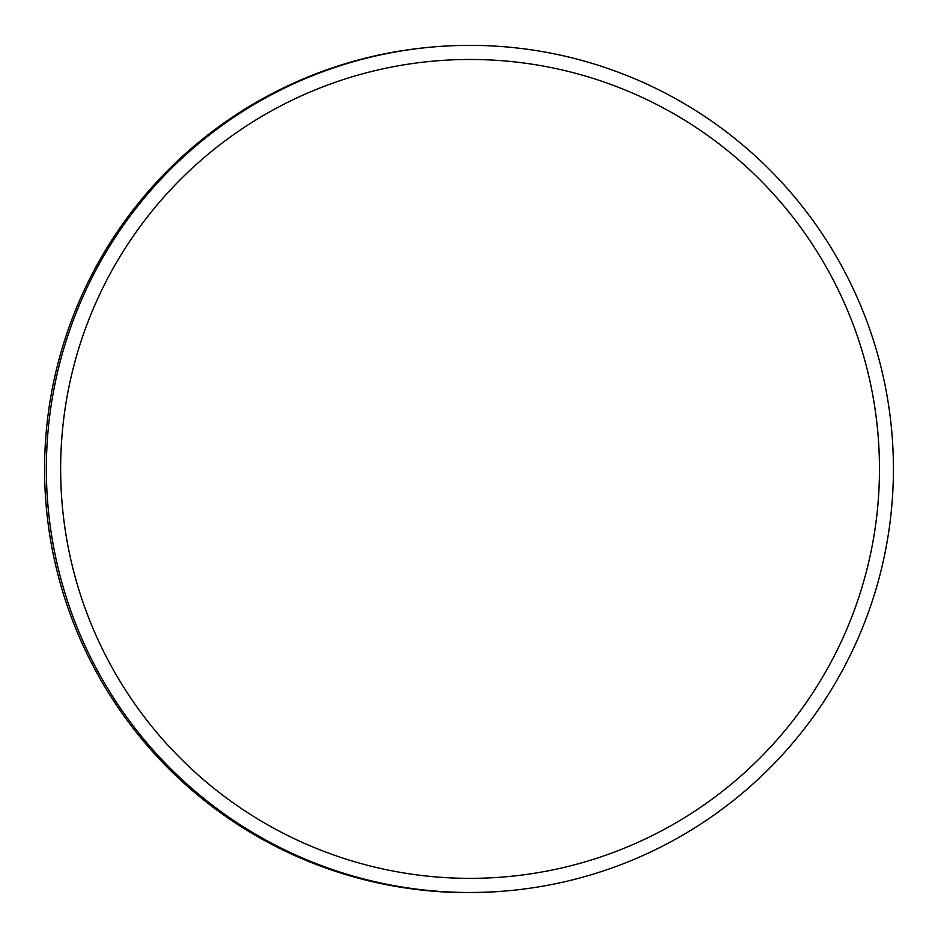 <?xml version="1.0" encoding="UTF-8"?>
<svg xmlns="http://www.w3.org/2000/svg" width="938" height="938" viewBox="0 0 938 938"><rect width="100%" height="100%" fill="white"/><g stroke="black" fill="none" stroke-linecap="round" stroke-linejoin="round"><path stroke-width="1.41" d="M667.305 110.121A409.449 409.414 85.1 0 0 60.736 477.465A409.449 409.414 85.1 0 0 682.137 819.144A409.449 409.414 85.1 0 0 667.305 110.121M505.981 890.948L504.21 891.1A423.566 423.53 -94.9 0 1 53.771 381.32A423.566 423.53 -94.9 0 1 432.019 47.052L433.79 46.9A423.566 423.53 85.1 0 0 47.897 505.019A423.566 423.53 85.1 0 0 884.229 556.68A423.566 423.53 85.1 0 0 433.79 46.9"/></g></svg>
